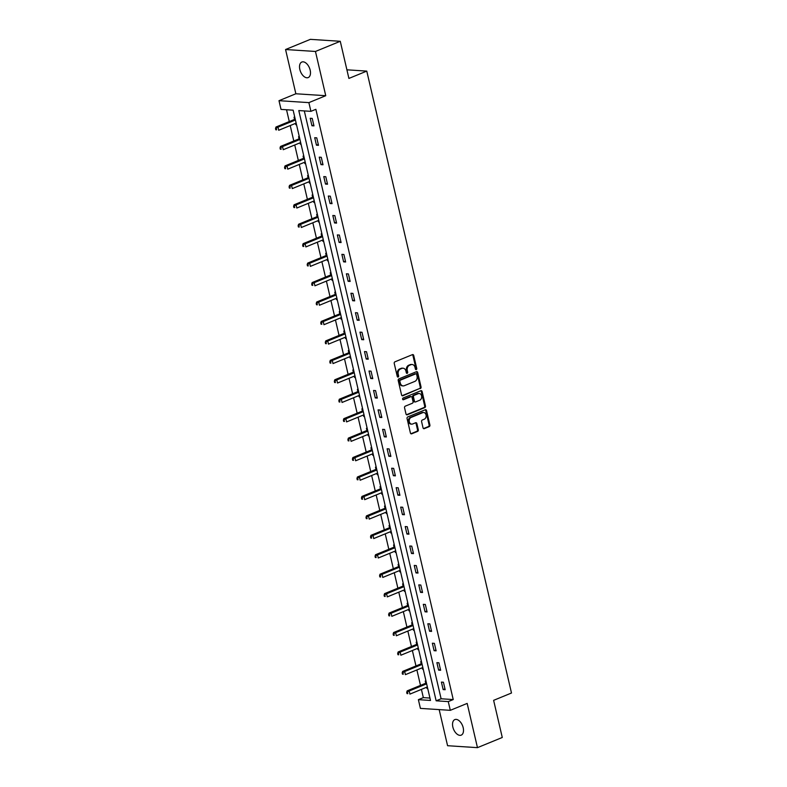 <?xml version="1.0" encoding="UTF-8"?>
<svg xmlns="http://www.w3.org/2000/svg" width="787" height="787" viewBox="0 0 787 787"><rect width="100%" height="100%" fill="white"/><g stroke="black" fill="none" stroke-linecap="round" stroke-linejoin="round"><path stroke-width="1.18" d="M416.264 369.595A0.905 0.708 93.7 0 0 416.746 368.454L413.716 355.458A1.289 1.013 93.7 0 0 412.457 354.632L394.926 361.823A1.289 1.013 93.7 0 0 394.238 363.446L397.258 376.442A0.905 0.708 93.7 0 0 398.625 375.891L398.232 374.209A4.122 3.246 93.7 0 1 400.435 369.014L401.901 368.414A4.122 3.246 93.7 0 1 403.082 368.218A4.122 3.246 93.7 0 1 405.925 371.051L406.318 372.733A0.905 0.708 93.7 0 0 407.686 372.172L407.292 370.49A4.122 3.246 93.7 0 1 409.496 365.296L410.962 364.696A4.122 3.246 93.7 0 1 412.142 364.499A4.122 3.246 93.7 0 1 414.985 367.332L415.379 369.014A0.905 0.708 93.7 0 0 416.264 369.595M415.605 369.447A0.905 0.708 93.7 0 0 415.939 368.405L412.909 355.409A1.289 1.013 93.7 0 0 412.418 354.652M397.494 376.875A0.905 0.708 93.7 0 0 397.819 375.832L397.425 374.15L398.232 374.209M406.554 373.166A0.905 0.708 93.7 0 0 406.879 372.123L406.486 370.441L407.292 370.49M463.189 727.7A8.401 4.84 -112.3 0 0 454.837 719.593A8.401 4.84 -112.3 0 0 452.85 727.031A8.401 4.84 -112.3 0 0 461.212 735.137A8.401 4.84 -112.3 0 0 463.189 727.7M310.176 70.141A8.401 4.84 -112.3 0 0 301.824 62.035A8.401 4.84 -112.3 0 0 299.837 69.472A8.401 4.84 -112.3 0 0 308.189 77.579A8.401 4.84 -112.3 0 0 310.176 70.141M423.032 427.823A1.289 1.013 93.7 0 0 424.291 428.649L429.21 426.633A1.289 1.013 93.7 0 0 429.899 425.01L426.544 410.568A1.289 1.013 93.7 0 0 425.285 409.752L407.755 416.933A1.289 1.013 93.7 0 0 407.066 418.556L410.421 432.998A1.289 1.013 93.7 0 0 411.68 433.814L417.622 431.384A1.289 1.013 93.7 0 0 418.31 429.761L416.874 423.583A1.289 1.013 93.7 0 0 415.615 422.757L412.663 423.967A3.443 2.715 93.7 0 1 411.68 424.134A3.443 2.715 93.7 0 1 409.21 421.143A3.443 2.715 93.7 0 1 411.148 417.425L422.688 412.683A3.443 2.715 93.7 0 1 423.672 412.526A3.443 2.715 93.7 0 1 426.151 415.506A3.443 2.715 93.7 0 1 424.213 419.235L422.285 420.022A1.289 1.013 93.7 0 0 421.596 421.645L423.032 427.823M448.265 701.601L450.302 710.327L420.406 708.389L418.379 699.663L430.499 700.45L293.138 110.19L281.018 109.403L278.992 100.687L308.878 102.625L310.914 111.341L298.794 110.564L436.146 700.814L448.265 701.601L453.233 699.564L315.872 109.314L310.914 111.341M340.269 41.288L315.459 51.46L285.563 49.522L310.373 39.35L340.269 41.288L348.907 78.425L366.772 71.105L511.491 693.013L493.626 700.341L502.273 737.478L477.463 747.65L467.173 703.411L450.302 710.327M285.563 49.522L295.863 93.771L325.749 95.699L315.459 51.46M325.749 95.699L308.878 102.625M420.356 388.581A1.289 1.013 93.7 0 0 421.045 386.958L417.69 372.526A1.289 1.013 93.7 0 0 416.431 371.7L398.901 378.891A1.289 1.013 93.7 0 0 398.212 380.514L401.567 394.946A1.289 1.013 93.7 0 0 402.826 395.772L419.55 388.532A1.289 1.013 93.7 0 0 420.238 386.909L416.884 372.477A1.289 1.013 93.7 0 0 416.382 371.72M422.117 391.552L425.472 405.984A1.289 1.013 93.7 0 1 424.783 407.607L407.253 414.798A1.289 1.013 93.7 0 1 405.994 413.972L404.557 407.794A1.289 1.013 93.7 0 1 405.246 406.171L412.358 403.259A1.289 1.013 93.7 0 0 413.047 401.636L412.093 397.533A1.289 1.013 93.7 0 0 410.834 396.707L403.426 399.747A0.905 0.708 93.7 0 1 403.033 398.035L420.858 390.726A1.289 1.013 93.7 0 1 422.117 391.552L421.311 391.493L424.665 405.935L425.472 405.984M439.166 709.599L447.577 745.712L477.463 747.65M366.772 71.105L346.9 69.817M304.313 110.918L441.113 698.777L453.233 699.564M310.206 118.276L311.937 125.753L313.964 125.881L312.223 118.404L310.206 118.276M314.721 137.715L316.463 145.192L318.489 145.32L316.748 137.843L314.721 137.715M319.247 157.154L320.988 164.631L323.014 164.768L321.273 157.292L319.247 157.154M323.772 176.603L325.513 184.079L327.53 184.207L325.798 176.731L323.772 176.603M328.297 196.042L330.038 203.518L332.055 203.646L330.314 196.17L328.297 196.042M332.822 215.481L334.564 222.967L336.58 223.095L334.839 215.618L332.822 215.481M337.348 234.929L339.089 242.406L341.105 242.534L339.364 235.057L337.348 234.929M341.873 254.368L343.614 261.845L345.631 261.982L343.889 254.496L341.873 254.368M346.398 273.807L348.139 281.293L350.156 281.421L348.415 273.945L346.398 273.807M350.923 293.256L352.665 300.732L354.681 300.86L352.94 293.384L350.923 293.256M355.449 312.695L357.19 320.171L359.206 320.309L357.465 312.832L355.449 312.695M359.974 332.144L361.705 339.62L363.732 339.748L361.99 332.271L359.974 332.144M364.489 351.582L366.23 359.059L368.257 359.187L366.516 351.71L364.489 351.582M369.014 371.021L370.756 378.498L372.782 378.636L371.041 371.159L369.014 371.021M373.54 390.47L375.281 397.947L377.307 398.074L375.566 390.598L373.54 390.47M378.065 409.909L379.806 417.385L381.823 417.513L380.091 410.037L378.065 409.909M382.59 429.348L384.331 436.834L386.348 436.962L384.607 429.486L382.59 429.348M387.115 448.797L388.857 456.273L390.873 456.401L389.132 448.924L387.115 448.797M391.641 468.235L393.382 475.712L395.399 475.85L393.657 468.363L391.641 468.235M396.166 487.674L397.907 495.161L399.924 495.289L398.183 487.812L396.166 487.674M400.691 507.123L402.432 514.6L404.449 514.728L402.708 507.251L400.691 507.123M405.216 526.562L406.958 534.039L408.974 534.176L407.233 526.7L405.216 526.562M409.742 546.011L411.483 553.487L413.5 553.615L411.758 546.139L409.742 546.011M414.267 565.45L415.998 572.926L418.025 573.054L416.284 565.578L414.267 565.45M418.782 584.889L420.524 592.365L422.55 592.503L420.809 585.026L418.782 584.889M423.308 604.337L425.049 611.814L427.075 611.942L425.334 604.465L423.308 604.337M427.833 623.776L429.574 631.253L431.591 631.381L429.859 623.904L427.833 623.776M432.358 643.215L434.099 650.701L436.116 650.829L434.385 643.353L432.358 643.215M436.883 662.664L438.625 670.14L440.641 670.268L438.9 662.792L436.883 662.664M441.409 682.103L443.15 689.579L445.167 689.717L443.425 682.231L441.409 682.103M286.537 109.767L289.282 121.562M290.216 125.556L293.807 141.011M294.741 144.995L298.332 160.45M299.257 164.444L302.857 179.889M303.782 183.883L307.383 199.337M308.307 203.321L311.908 218.776M312.832 222.77L316.433 238.215M317.358 242.209L320.958 257.664M321.883 261.658L325.484 277.103M326.408 281.097L329.999 296.551M330.933 300.536L334.524 315.99M335.459 319.984L339.049 335.429M339.984 339.423L343.575 354.878M344.509 358.862L348.1 374.317M349.035 378.311L352.625 393.756M353.55 397.75L357.15 413.205M358.075 417.189L361.676 432.643M362.6 436.637L366.201 452.092M367.126 456.076L370.726 471.531M371.651 475.525L375.251 490.97M376.176 494.964L379.777 510.419M380.701 514.403L384.292 529.858M385.227 533.852L388.817 549.296M389.752 553.291L393.343 568.745M394.277 572.729L397.868 588.184M398.802 592.178L402.393 607.623M403.328 611.617L406.918 627.072M407.843 631.066L411.444 646.511M412.368 650.505L415.969 665.959M416.894 669.944L420.494 685.398M421.419 689.392L423.337 697.626L429.938 698.059M294.791 117.273L294.043 117.224L294.515 119.24M295.479 123.402L295.784 124.7L296.522 124.749M299.306 136.712L298.568 136.663L299.04 138.689M300.004 142.84L300.309 144.149L301.047 144.188M303.831 156.16L303.093 156.111L303.566 158.128M304.53 162.279L304.835 163.588L305.572 163.637M308.356 175.599L307.619 175.55L308.081 177.567M309.055 181.728L309.36 183.027L310.098 183.076M312.882 195.038L312.144 194.999L312.606 197.016M313.58 201.167L313.885 202.475L314.623 202.525M317.407 214.487L316.669 214.438L317.131 216.455M318.105 220.606L318.401 221.914L319.148 221.964M321.932 233.926L321.185 233.877L321.657 235.893M322.621 240.055L322.926 241.353L323.673 241.402M326.457 253.375L325.71 253.325L326.182 255.342M327.146 259.494L327.451 260.802L328.199 260.851M330.983 272.814L330.235 272.764L330.707 274.781M331.671 278.932L331.976 280.241L332.724 280.29M335.508 292.252L334.76 292.203L335.232 294.22M336.197 298.381L336.502 299.69L337.249 299.729M340.033 311.701L339.286 311.652L339.758 313.669M340.722 317.82L341.027 319.128L341.774 319.178M344.558 331.14L343.811 331.091L344.283 333.108M345.247 337.269L345.552 338.567L346.29 338.617M349.074 350.579L348.336 350.53L348.808 352.556M349.772 356.708L350.077 358.016L350.815 358.065M353.599 370.028L352.861 369.979L353.333 371.995M354.298 376.147L354.603 377.455L355.34 377.504M358.124 389.467L357.387 389.417L357.859 391.434M358.823 395.595L359.128 396.894L359.866 396.943M362.65 408.906L361.912 408.866L362.374 410.883M363.348 415.034L363.653 416.343L364.391 416.392M367.175 428.354L366.437 428.305L366.899 430.322M367.873 434.473L368.178 435.782L368.916 435.831M371.7 447.793L370.962 447.744L371.425 449.761M372.399 453.922L372.694 455.22L373.441 455.27M376.225 467.242L375.478 467.193L375.95 469.209M376.914 473.361L377.219 474.669L377.967 474.718M380.751 486.681L380.003 486.632L380.475 488.648M381.439 492.8L381.744 494.108L382.492 494.157M385.276 506.12L384.528 506.071L385 508.087M385.964 512.248L386.269 513.557L387.017 513.596M389.801 525.568L389.053 525.519L389.526 527.536M390.49 531.687L390.795 532.996L391.542 533.045M394.326 545.007L393.579 544.958L394.051 546.975M395.015 551.136L395.32 552.435L396.068 552.484M398.852 564.446L398.104 564.397L398.576 566.424M399.54 570.575L399.845 571.883L400.583 571.933M403.367 583.895L402.629 583.846L403.101 585.862M404.065 590.014L404.37 591.322L405.108 591.371M407.892 603.334L407.154 603.285L407.627 605.301M408.591 609.463L408.896 610.761L409.633 610.81M412.418 622.773L411.68 622.733L412.142 624.75M413.116 628.902L413.421 630.21L414.159 630.259M416.943 642.222L416.205 642.172L416.667 644.189M417.641 648.34L417.946 649.649L418.684 649.698M421.468 661.66L420.73 661.611L421.193 663.628M422.166 667.789L422.462 669.088L423.209 669.137M425.993 681.109L425.255 681.06L425.718 683.077M426.692 687.228L426.987 688.536L427.735 688.586M423.337 697.626L418.379 699.663M295.863 93.771L278.992 100.687M441.113 698.777L436.146 700.814M295.784 124.7L296.453 124.425M311.937 125.753L313.757 125.005M316.463 145.192L318.282 144.444M300.309 144.149L300.978 143.873M320.988 164.631L322.808 163.893M304.835 163.588L305.504 163.312M325.513 184.079L327.333 183.332M309.36 183.027L310.029 182.751M330.038 203.518L331.858 202.771M313.885 202.475L314.544 202.2M334.564 222.967L336.383 222.219M318.401 221.914L319.069 221.639M339.089 242.406L340.909 241.658M322.926 241.353L323.595 241.088M343.614 261.845L345.424 261.107M327.451 260.802L328.12 260.527M348.139 281.293L349.949 280.546M331.976 280.241L332.645 279.965M352.665 300.732L354.475 299.985M336.502 299.69L337.17 299.414M357.19 320.171L359 319.433M341.027 319.128L341.696 318.853M361.705 339.62L363.525 338.872M345.552 338.567L346.221 338.292M366.23 359.059L368.05 358.311M350.077 358.016L350.746 357.741M370.756 378.498L372.576 377.76M354.603 377.455L355.271 377.18M375.281 397.947L377.101 397.199M359.128 396.894L359.797 396.618M379.806 417.385L381.626 416.638M363.653 416.343L364.322 416.067M384.331 436.834L386.151 436.087M368.178 435.782L368.837 435.506M388.857 456.273L390.677 455.525M372.694 455.22L373.363 454.955M393.382 475.712L395.192 474.974M377.219 474.669L377.888 474.394M397.907 495.161L399.717 494.413M381.744 494.108L382.413 493.833M402.432 514.6L404.243 513.852M386.269 513.557L386.938 513.281M406.958 534.039L408.768 533.301M390.795 532.996L391.464 532.72M411.483 553.487L413.293 552.74M395.32 552.435L395.989 552.159M415.998 572.926L417.818 572.179M399.845 571.883L400.514 571.608M420.524 592.365L422.344 591.627M404.37 591.322L405.039 591.047M425.049 611.814L426.869 611.066M408.896 610.761L409.565 610.496M429.574 631.253L431.394 630.505M413.421 630.21L414.09 629.934M434.099 650.701L435.919 649.954M417.946 649.649L418.605 649.373M438.625 670.14L440.445 669.393M422.462 669.088L423.131 668.822M443.15 689.579L444.97 688.841M426.987 688.536L427.656 688.261M412.142 364.499L411.326 364.45A4.122 3.246 93.7 0 0 410.155 364.647L410.962 364.696M406.486 370.441A4.122 3.246 93.7 0 1 408.689 365.247L410.155 364.647M403.082 368.218L402.275 368.159A4.122 3.246 93.7 0 0 401.095 368.355L401.901 368.414M397.425 374.15A4.122 3.246 93.7 0 1 399.629 368.955L401.095 368.355M402.059 395.704L419.55 388.532M416.638 374.425A0.905 0.708 93.7 0 0 415.762 373.855L400.367 380.16A0.905 0.708 93.7 0 0 399.885 381.302L400.298 383.072A4.122 3.246 93.7 0 0 403.151 385.905A4.122 3.246 93.7 0 0 404.321 385.709L414.847 381.4A4.122 3.246 93.7 0 0 417.051 376.206L416.638 374.425M415.457 373.835A0.905 0.708 93.7 0 0 414.946 373.805L415.762 373.855M403.151 385.905L402.344 385.856A4.122 3.246 93.7 0 1 399.491 383.023L399.078 381.242A0.905 0.708 93.7 0 1 399.56 380.111L414.946 373.805M406.486 414.729L423.977 407.558A1.289 1.013 93.7 0 0 424.665 405.935M411.198 396.648L410.391 396.599A1.289 1.013 93.7 0 0 410.027 396.658L402.796 399.619M419.737 400.229A3.443 2.715 93.7 0 0 421.675 396.5A3.443 2.715 93.7 0 0 419.196 393.52A3.443 2.715 93.7 0 0 418.212 393.687L414.149 395.349A1.289 1.013 93.7 0 0 413.46 396.973L414.415 401.075A1.289 1.013 93.7 0 0 415.664 401.901L419.737 400.229M419.196 393.52L418.389 393.47A3.443 2.715 93.7 0 0 417.405 393.628L418.212 393.687M415.3 401.96L414.493 401.911A1.289 1.013 93.7 0 1 413.598 401.016L412.644 396.923A1.289 1.013 93.7 0 1 413.342 395.3L417.405 393.628M421.311 391.493A1.289 1.013 93.7 0 0 420.809 390.745M423.672 412.526L422.865 412.467A3.443 2.715 93.7 0 0 421.881 412.634L422.688 412.683M411.68 424.134L410.873 424.075A3.443 2.715 93.7 0 1 408.394 421.094A3.443 2.715 93.7 0 1 410.342 417.366L421.881 412.634M410.912 433.745L416.815 431.325A1.289 1.013 93.7 0 0 417.503 429.702L416.067 423.524A1.289 1.013 93.7 0 0 415.566 422.776M423.534 428.571L428.403 426.574A1.289 1.013 93.7 0 0 429.092 424.95L425.737 410.519A1.289 1.013 93.7 0 0 425.236 409.761M295.105 118.63L294.387 119.378A1.308 1.033 -86.3 0 1 294.033 119.614L275.971 127.022L277.998 127.15L278.716 130.268L296.148 123.126M295.42 120.008L277.998 127.15L275.509 128.527L275.794 129.776L276.601 129.825L276.316 128.576M276.601 129.825L275.794 129.776M275.509 128.527L275.971 127.022M299.631 138.069L298.912 138.817A1.308 1.033 -86.3 0 1 298.558 139.063L280.497 146.461L282.513 146.598L283.241 149.707L300.673 142.565M299.945 139.447L282.513 146.598L280.034 147.966L280.32 149.215L281.126 149.264L280.841 148.025M281.126 149.264L280.32 149.215M280.034 147.966L280.497 146.461M304.146 157.518L303.428 158.256A1.308 1.033 -86.3 0 1 303.084 158.502L285.022 165.909L287.039 166.037L287.767 169.156L305.199 162.004M304.471 158.895L287.039 166.037L284.56 167.415L284.845 168.654L285.651 168.713L285.366 167.464M285.651 168.713L284.845 168.654M284.56 167.415L285.022 165.909M308.671 176.957L307.953 177.705A1.308 1.033 -86.3 0 1 307.609 177.941L289.547 185.348L291.564 185.476L292.292 188.595L309.724 181.453M308.996 178.334L291.564 185.476L289.085 186.853L289.37 188.103L290.177 188.152L289.891 186.903M290.177 188.152L289.37 188.103M289.085 186.853L289.547 185.348M313.196 196.396L312.478 197.144A1.308 1.033 -86.3 0 1 312.134 197.389L294.072 204.797L296.089 204.925L296.817 208.043L314.249 200.892M313.521 197.773L296.089 204.925L293.6 206.292L293.895 207.542L294.702 207.591L294.417 206.351M294.702 207.591L293.895 207.542M293.6 206.292L294.072 204.797M317.722 215.845L317.004 216.592A1.308 1.033 -86.3 0 1 316.659 216.828L298.598 224.236L300.614 224.364L301.342 227.482L318.765 220.34M318.046 217.222L300.614 224.364L298.125 225.741L298.421 226.981L299.227 227.04L298.942 225.79M299.227 227.04L298.421 226.981M298.125 225.741L298.598 224.236M322.247 235.283L321.529 236.031A1.308 1.033 -86.3 0 1 321.185 236.267L303.123 243.675L305.14 243.813L305.868 246.921L323.29 239.779M322.572 236.661L305.14 243.813L302.651 245.18L302.946 246.429L303.752 246.479L303.457 245.229M303.752 246.479L302.946 246.429M302.651 245.18L303.123 243.675M326.772 254.732L326.054 255.47A1.308 1.033 -86.3 0 1 325.71 255.716L307.648 263.124L309.665 263.252L310.393 266.37L327.815 259.218M327.097 256.109L309.665 263.252L307.176 264.619L307.471 265.868L308.278 265.917L307.983 264.678M308.278 265.917L307.471 265.868M307.176 264.619L307.648 263.124M331.297 274.171L330.579 274.919A1.308 1.033 -86.3 0 1 330.225 275.155L312.173 282.563L314.19 282.69L314.918 285.809L332.34 278.667M331.622 275.548L314.19 282.69L311.701 284.068L311.996 285.307L312.803 285.366L312.508 284.117M312.803 285.366L311.996 285.307M311.701 284.068L312.173 282.563M335.823 293.61L335.105 294.358A1.308 1.033 -86.3 0 1 334.75 294.604L316.689 302.001L318.715 302.139L319.433 305.248L336.866 298.106M336.138 294.987L318.715 302.139L316.226 303.507L316.522 304.756L317.328 304.805L317.033 303.556M317.328 304.805L316.522 304.756M316.226 303.507L316.689 302.001M340.348 313.059L339.63 313.797A1.308 1.033 -86.3 0 1 339.276 314.043L321.214 321.45L323.241 321.578L323.959 324.697L341.391 317.545M340.663 314.436L323.241 321.578L320.752 322.945L321.037 324.195L321.853 324.254L321.558 323.004M321.853 324.254L321.037 324.195M320.752 322.945L321.214 321.45M344.873 332.498L344.155 333.245A1.308 1.033 -86.3 0 1 343.801 333.481L325.739 340.889L327.766 341.017L328.484 344.135L345.916 336.993M345.188 333.875L327.766 341.017L325.277 342.394L325.562 343.644L326.369 343.693L326.084 342.443M326.369 343.693L325.562 343.644M325.277 342.394L325.739 340.889M349.398 351.937L348.68 352.684A1.308 1.033 -86.3 0 1 348.326 352.93L330.265 360.328L332.291 360.466L333.009 363.574L350.441 356.432M349.713 353.314L332.291 360.466L329.802 361.833L330.087 363.082L330.894 363.132L330.609 361.892M330.894 363.132L330.087 363.082M329.802 361.833L330.265 360.328M353.924 371.385L353.206 372.123A1.308 1.033 -86.3 0 1 352.851 372.369L334.79 379.777L336.806 379.905L337.534 383.023L354.967 375.871M354.239 372.763L336.806 379.905L334.327 381.282L334.613 382.521L335.419 382.58L335.134 381.331M335.419 382.58L334.613 382.521M334.327 381.282L334.79 379.777M358.439 390.824L357.721 391.572A1.308 1.033 -86.3 0 1 357.377 391.808L339.315 399.216L341.332 399.343L342.06 402.462L359.492 395.32M358.764 392.201L341.332 399.343L338.853 400.721L339.138 401.97L339.945 402.019L339.659 400.77M339.945 402.019L339.138 401.97M338.853 400.721L339.315 399.216M362.964 410.263L362.246 411.011A1.308 1.033 -86.3 0 1 361.902 411.257L343.84 418.664L345.857 418.792L346.585 421.911L364.017 414.759M363.289 411.64L345.857 418.792L343.378 420.16L343.663 421.409L344.47 421.458L344.185 420.219M344.47 421.458L343.663 421.409M343.378 420.16L343.84 418.664M367.49 429.712L366.772 430.459A1.308 1.033 -86.3 0 1 366.427 430.696L348.366 438.103L350.382 438.231L351.11 441.35L368.542 434.208M367.814 431.089L350.382 438.231L347.893 439.608L348.188 440.848L348.995 440.907L348.71 439.658M348.995 440.907L348.188 440.848M347.893 439.608L348.366 438.103M372.015 449.151L371.297 449.898A1.308 1.033 -86.3 0 1 370.952 450.144L352.891 457.542L354.907 457.68L355.635 460.788L373.058 453.646M372.34 450.528L354.907 457.68L352.419 459.047L352.714 460.297L353.52 460.346L353.225 459.096M353.52 460.346L352.714 460.297M352.419 459.047L352.891 457.542M376.54 468.599L375.822 469.337A1.308 1.033 -86.3 0 1 375.478 469.583L357.416 476.991L359.433 477.119L360.161 480.237L377.583 473.085M376.865 469.977L359.433 477.119L356.944 478.486L357.239 479.736L358.046 479.785L357.751 478.545M358.046 479.785L357.239 479.736M356.944 478.486L357.416 476.991M381.065 488.038L380.347 488.786A1.308 1.033 -86.3 0 1 380.003 489.022L361.941 496.43L363.958 496.558L364.686 499.676L382.108 492.534M381.39 489.416L363.958 496.558L361.469 497.935L361.764 499.174L362.571 499.233L362.276 497.984M362.571 499.233L361.764 499.174M361.469 497.935L361.941 496.43M385.591 507.477L384.873 508.225A1.308 1.033 -86.3 0 1 384.518 508.471L366.467 515.869L368.483 516.006L369.211 519.115L386.633 511.973M385.905 508.855L368.483 516.006L365.994 517.374L366.289 518.623L367.096 518.672L366.801 517.423M367.096 518.672L366.289 518.623M365.994 517.374L366.467 515.869M390.116 526.926L389.398 527.664A1.308 1.033 -86.3 0 1 389.044 527.91L370.982 535.317L373.008 535.445L373.727 538.564L391.159 531.412M390.431 528.303L373.008 535.445L370.52 536.813L370.805 538.062L371.621 538.121L371.326 536.872M371.621 538.121L370.805 538.062M370.52 536.813L370.982 535.317M394.641 546.365L393.923 547.113A1.308 1.033 -86.3 0 1 393.569 547.349L375.507 554.756L377.534 554.884L378.252 558.003L395.684 550.861M394.956 547.742L377.534 554.884L375.045 556.261L375.33 557.511L376.147 557.56L375.852 556.311M376.147 557.56L375.33 557.511M375.045 556.261L375.507 554.756M399.166 565.804L398.448 566.551A1.308 1.033 -86.3 0 1 398.094 566.797L380.032 574.195L382.059 574.333L382.777 577.442L400.209 570.3M399.481 567.181L382.059 574.333L379.57 575.7L379.855 576.95L380.662 576.999L380.377 575.759M380.662 576.999L379.855 576.95M379.57 575.7L380.032 574.195M403.692 585.253L402.974 585.99A1.308 1.033 -86.3 0 1 402.619 586.236L384.558 593.644L386.574 593.772L387.302 596.89L404.734 589.738M404.006 586.63L386.574 593.772L384.095 595.149L384.381 596.389L385.187 596.448L384.902 595.198M385.187 596.448L384.381 596.389M384.095 595.149L384.558 593.644M408.217 604.691L407.499 605.439A1.308 1.033 -86.3 0 1 407.145 605.675L389.083 613.083L391.1 613.211L391.828 616.329L409.26 609.187M408.532 606.069L391.1 613.211L388.621 614.588L388.906 615.837L389.713 615.887L389.427 614.637M389.713 615.887L388.906 615.837M388.621 614.588L389.083 613.083M412.732 624.13L412.014 624.878A1.308 1.033 -86.3 0 1 411.67 625.124L393.608 632.532L395.625 632.659L396.353 635.778L413.785 628.626M413.057 625.508L395.625 632.659L393.146 634.027L393.431 635.276L394.238 635.325L393.953 634.086M394.238 635.325L393.431 635.276M393.146 634.027L393.608 632.532M417.258 643.579L416.539 644.327A1.308 1.033 -86.3 0 1 416.195 644.563L398.133 651.97L400.15 652.098L400.878 655.217L418.31 648.075M417.582 644.956L400.15 652.098L397.661 653.476L397.956 654.715L398.763 654.774L398.478 653.525M398.763 654.774L397.956 654.715M397.661 653.476L398.133 651.97M421.783 663.018L421.065 663.766A1.308 1.033 -86.3 0 1 420.72 664.012L402.659 671.409L404.675 671.547L405.403 674.656L422.835 667.514M422.107 664.395L404.675 671.547L402.187 672.915L402.482 674.164L403.288 674.213L403.003 672.964M403.288 674.213L402.482 674.164M402.187 672.915L402.659 671.409M426.308 682.467L425.59 683.205A1.308 1.033 -86.3 0 1 425.246 683.45L407.184 690.858L409.201 690.986L409.929 694.104L427.351 686.953M426.633 683.844L409.201 690.986L406.712 692.353L407.007 693.603L407.814 693.652L407.518 692.412M407.814 693.652L407.007 693.603M406.712 692.353L407.184 690.858M415.939 368.405L416.746 368.454M397.819 375.832L398.625 375.891M406.879 372.123L407.686 372.172M408.689 365.247L409.496 365.296M399.629 368.955L400.435 369.014M412.909 355.409L413.716 355.458M402.098 395.723L402.826 395.772M416.884 372.477L417.69 372.526M420.238 386.909L421.045 386.958M399.56 380.111L400.367 380.16M399.078 381.242L399.885 381.302M399.491 383.023L400.298 383.072M423.977 407.558L424.783 407.607M406.525 414.749L407.253 414.798M410.027 396.658L410.834 396.707M402.924 399.717L403.426 399.747M413.342 395.3L414.149 395.349M412.644 396.923L413.46 396.973M413.598 401.016L414.415 401.075M410.342 417.366L411.148 417.425M416.067 423.524L416.874 423.583M417.503 429.702L418.31 429.761M416.815 431.325L417.622 431.384M410.952 433.775L411.68 433.814M425.737 410.519L426.544 410.568M429.092 424.95L429.899 425.01M428.403 426.574L429.21 426.633M423.573 428.6L424.291 428.649M294.387 119.378L295.292 119.437M294.033 119.614L295.351 119.703M298.912 138.817L299.817 138.876M298.558 139.063L299.877 139.142M303.428 158.256L304.333 158.315M303.084 158.502L304.402 158.59M307.953 177.705L308.858 177.764M307.609 177.941L308.927 178.029M312.478 197.144L313.383 197.203M312.134 197.389L313.452 197.468M317.004 216.592L317.909 216.641M316.659 216.828L317.978 216.917M321.529 236.031L322.434 236.09M321.185 236.267L322.493 236.356M326.054 255.47L326.959 255.529M325.71 255.716L327.018 255.805M330.579 274.919L331.484 274.978M330.225 275.155L331.543 275.243M335.105 294.358L336.01 294.417M334.75 294.604L336.069 294.682M339.63 313.797L340.535 313.856M339.276 314.043L340.594 314.131M344.155 333.245L345.06 333.304M343.801 333.481L345.119 333.57M348.68 352.684L349.585 352.743M348.326 352.93L349.644 353.009M353.206 372.123L354.111 372.182M352.851 372.369L354.17 372.458M357.721 391.572L358.626 391.631M357.377 391.808L358.695 391.896M362.246 411.011L363.151 411.07M361.902 411.257L363.22 411.335M366.772 430.459L367.677 430.519M366.427 430.696L367.745 430.784M371.297 449.898L372.202 449.957M370.952 450.144L372.271 450.223M375.822 469.337L376.727 469.396M375.478 469.583L376.786 469.672M380.347 488.786L381.252 488.845M380.003 489.022L381.311 489.111M384.873 508.225L385.778 508.284M384.518 508.471L385.837 508.55M389.398 527.664L390.303 527.723M389.044 527.91L390.362 527.998M393.923 547.113L394.828 547.172M393.569 547.349L394.887 547.437M398.448 566.551L399.353 566.61M398.094 566.797L399.412 566.876M402.974 585.99L403.879 586.049M402.619 586.236L403.938 586.325M407.499 605.439L408.404 605.498M407.145 605.675L408.463 605.764M412.014 624.878L412.919 624.937M411.67 625.124L412.988 625.203M416.539 644.327L417.444 644.386M416.195 644.563L417.513 644.651M421.065 663.766L421.97 663.825M420.72 664.012L422.039 664.09M425.59 683.205L426.495 683.264M425.246 683.45L426.564 683.539M415.211 373.756L416.018 373.805"/></g></svg>

